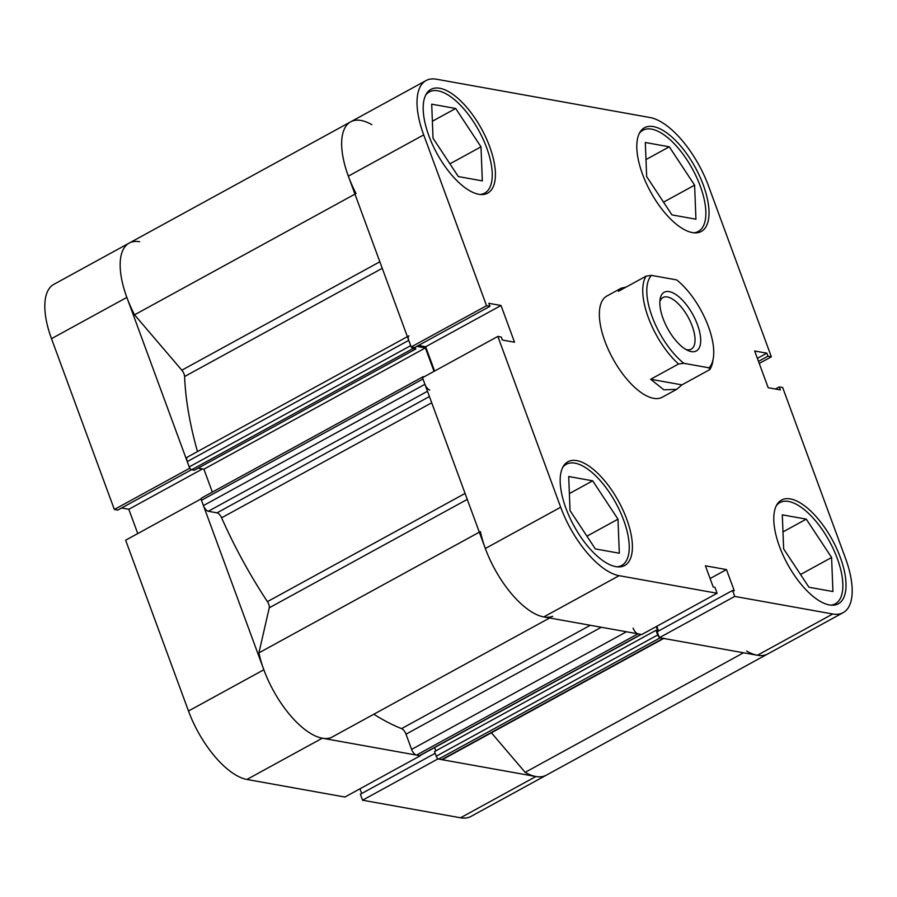 <?xml version="1.0" encoding="UTF-8"?>
<svg xmlns="http://www.w3.org/2000/svg" width="897" height="897" viewBox="0 0 897 897"><rect width="100%" height="100%" fill="white"/><g stroke="black" fill="none" stroke-linecap="round" stroke-linejoin="round"><path stroke-width="1.35" d="M776.297 505.762A57.688 24.836 -118.7 0 1 779.919 502.589A57.688 24.836 -118.7 0 1 837.293 558.517A57.688 24.836 -118.7 0 1 835.32 603.793A57.688 24.836 -118.7 0 1 830.7 605.139M562.688 467.438A57.688 24.836 -118.7 0 1 566.31 464.276A57.688 24.836 -118.7 0 1 623.673 520.193A57.688 24.836 -118.7 0 1 621.711 565.469A57.688 24.836 -118.7 0 1 617.091 566.814M425.694 95.093A57.688 24.836 -118.7 0 1 429.315 91.931A57.688 24.836 -118.7 0 1 486.679 147.848A57.688 24.836 -118.7 0 1 484.716 193.124A57.688 24.836 -118.7 0 1 480.097 194.47M639.303 133.418A57.688 24.836 -118.7 0 1 642.925 130.244A57.688 24.836 -118.7 0 1 700.288 186.172A57.688 24.836 -118.7 0 1 698.326 231.448A57.688 24.836 -118.7 0 1 693.706 232.794M565.884 508.162A59.135 25.464 61.3 0 0 624.693 565.491A59.135 25.464 61.3 0 0 626.7 519.083A59.135 25.464 61.3 0 0 567.902 461.753A59.135 25.464 61.3 0 0 565.884 508.162M779.493 546.486A59.135 25.464 61.3 0 0 838.303 603.804A59.135 25.464 61.3 0 0 840.31 557.396A59.135 25.464 61.3 0 0 781.511 500.078A59.135 25.464 61.3 0 0 779.493 546.486M642.499 174.141A59.135 25.464 61.3 0 0 701.308 231.46A59.135 25.464 61.3 0 0 703.315 185.051A59.135 25.464 61.3 0 0 644.517 127.733A59.135 25.464 61.3 0 0 642.499 174.141M428.889 135.817A59.135 25.464 61.3 0 0 487.699 193.147A59.135 25.464 61.3 0 0 489.706 146.738A59.135 25.464 61.3 0 0 430.896 89.408A59.135 25.464 61.3 0 0 428.889 135.817M709.785 369.62L709.034 367.826A54.807 23.602 61.3 0 0 713.272 358.441L712.734 361.637A57.688 24.836 -118.7 0 1 709.785 369.62L681.933 384.869L676.674 389.343L662.3 397.214A57.688 24.836 -118.7 0 1 604.937 341.286A57.688 24.836 -118.7 0 1 606.899 296.01L621.273 288.139L618.325 291.346L646.188 276.097L651.514 275.39A54.807 23.602 61.3 0 0 652.085 316.551A54.807 23.602 61.3 0 0 683.85 363.307L678.536 364.014A57.688 24.836 -118.7 0 1 648.318 317.538A57.688 24.836 -118.7 0 1 646.188 276.097M422.487 377.682L497.846 336.42L560.692 507.231A69.226 29.814 61.3 0 0 619.121 575.683L717.118 593.265L641.77 634.515L543.773 616.934A69.226 29.814 -118.7 0 1 485.333 548.493L422.487 377.682M497.846 336.42L501.255 337.037L502.365 340.03L514.519 342.217L501.019 305.496L488.854 303.321L489.953 306.314L486.544 305.709L423.698 134.886A69.226 29.814 61.3 0 1 426.053 80.562A69.226 29.814 61.3 0 1 436.469 79.216L650.078 117.541A69.226 29.814 61.3 0 1 708.507 185.982L771.353 356.804L759.243 363.431M746.652 651.076A69.226 29.814 61.3 0 0 767.798 653.924A69.226 29.814 -118.7 0 1 757.382 655.259L659.385 637.677L734.744 596.415L832.741 613.997A69.226 29.814 61.3 0 0 843.146 612.662A69.226 29.814 61.3 0 0 845.501 558.326L782.655 387.515L779.246 386.91L780.356 389.903L768.191 387.717L754.68 351.007L766.845 353.183L767.944 356.187L771.353 356.804M434.597 371.044L425.66 346.758L418.451 345.457M489.953 306.314L414.605 347.576L411.185 346.96L348.339 176.148A69.226 29.814 -118.7 0 1 350.705 121.813A69.226 29.814 61.3 0 0 348.339 176.148A69.226 29.814 61.3 0 0 356.042 193.55M659.385 637.677L657.198 631.735L732.557 590.473L734.273 590.787L726.469 569.584L705.412 565.805L713.216 587.008L714.931 587.311L717.118 593.265M658.544 630.995L656.806 626.285M734.744 596.415L732.557 590.473M486.544 305.709L411.185 346.96M710.099 578.543L726.469 569.584M757.382 358.363L766.845 353.183M758.492 361.368L767.944 356.187M775.389 389.018L779.246 386.91M425.66 346.758L501.019 305.496M671.954 214.899L646.647 176.552L645.313 142.5L669.297 146.805L694.603 185.152L695.937 219.204L671.954 214.899M694.603 185.152L663.545 202.161M669.297 146.805L645.986 159.565M482.328 180.88L458.345 176.574L433.038 138.228L431.704 104.175L455.687 108.481L480.994 146.828L482.328 180.88M480.994 146.828L449.935 163.837M455.687 108.481L432.365 121.241M619.322 553.225L595.339 548.919L570.032 510.572L568.698 476.52L592.682 480.826L617.988 519.172L619.322 553.225M617.988 519.172L586.93 536.182M592.682 480.826L569.371 493.585M808.948 587.243L783.642 548.897L782.307 514.844L806.291 519.139L831.597 557.497L832.932 591.549L808.948 587.243M831.597 557.497L800.539 574.506M806.291 519.139L782.98 531.91M480.411 531.585A69.226 29.814 61.3 0 0 485.333 548.493A69.226 29.814 61.3 0 0 552.72 616.284M467.27 499.394L269.257 607.807L258.919 652.859A69.226 29.814 61.3 0 0 263.841 669.756A69.226 29.814 61.3 0 0 331.228 737.547L549.614 617.988M139.618 241.742A69.226 29.814 61.3 0 0 129.202 243.076A69.226 29.814 61.3 0 0 126.847 297.412A69.226 29.814 61.3 0 0 134.55 314.813L181.833 370.203L379.846 261.789M354.965 194.133L134.55 314.813M431.726 402.764L221.604 517.804A250.947 108.055 61.3 0 0 267.429 601.64L465.083 493.428M382.257 268.315L184.603 376.527A250.947 108.055 61.3 0 0 197.486 451.595M373.858 714.214A250.947 108.055 61.3 0 0 401.576 728.611L590.304 625.287M411.398 346.993A2.882 1.245 61.3 0 0 413.136 348.496L191.644 469.759A2.882 1.245 -118.7 0 1 189.211 466.911L410.703 345.637L408.752 340.344L187.26 461.607A5.763 2.489 -118.7 0 1 187.451 457.078L407.395 336.667M413.136 348.496L415.804 348.967L415.176 347.251M416.791 346.377L425.391 347.913L434.025 371.369M424.124 376.785L423.507 376.673A2.882 1.245 61.3 0 0 423.07 376.729A2.882 1.245 61.3 0 0 422.7 377.57M427.488 391.26L208.306 511.268A5.763 2.489 -118.7 0 1 203.428 505.56L201.477 500.268L422.98 378.994L424.931 384.297A5.763 2.489 61.3 0 0 429.798 390.004M633.103 628.135A5.763 2.489 61.3 0 0 637.969 633.831L416.477 755.106A5.763 2.489 -118.7 0 1 411.6 749.399L406.005 734.183A5.763 2.489 61.3 0 0 401.576 728.611M641.265 634.426L419.953 755.588A2.882 1.245 -118.7 0 1 419.516 755.644L641.007 634.381L637.969 633.831M656.223 626.599L657.703 630.613L655.999 630.311L657.714 634.964A2.882 1.245 61.3 0 0 659.261 637.318M663.69 638.451L442.557 759.512A5.763 2.489 -118.7 0 1 441.694 759.624L438.655 759.075L660.147 637.812L663.186 638.361A5.763 2.489 61.3 0 0 664.049 638.249M371.84 124.661A69.226 29.814 61.3 0 0 350.705 121.813L129.202 243.076A69.226 29.814 61.3 0 0 126.847 297.412L51.499 338.674L114.345 509.485L189.693 468.223L126.847 297.412M408.954 335.814A5.763 2.489 61.3 0 0 408.752 340.344M191.644 469.759L194.313 470.241L415.804 348.967M189.211 466.911L187.26 461.607M184.603 376.527A5.763 2.489 61.3 0 0 181.833 370.203M491.388 732.782L525.16 772.339A69.226 29.814 61.3 0 0 546.295 775.187L470.947 816.438A69.226 29.814 -118.7 0 1 460.531 817.784L362.545 800.202L437.893 758.94L535.89 776.522A69.226 29.814 61.3 0 0 546.295 775.187L843.146 612.662M438.655 759.075A2.882 1.245 -118.7 0 1 436.211 756.227L657.714 634.964M655.999 630.311L434.507 751.574L436.211 756.227M434.619 747.56L435.83 750.845M419.516 755.644L416.477 755.106M269.257 607.807A5.763 2.489 61.3 0 0 267.429 601.64M221.604 517.804A5.763 2.489 61.3 0 0 217.029 512.837L429.428 396.541M208.306 511.268L217.029 512.837M201.477 500.268A2.882 1.245 -118.7 0 1 201.578 498.003L423.07 376.729M198.136 468.144L203.899 469.187L212.342 492.105M479.334 532.179L258.919 652.859M743.546 652.769L525.16 772.339M425.391 347.913L203.899 469.187M263.841 669.756A69.226 29.814 61.3 0 0 322.281 738.197L420.267 755.779L344.919 797.041L246.922 779.459A69.226 29.814 -118.7 0 1 188.493 711.018L263.841 669.756L200.995 498.945L125.647 540.196L188.493 711.018M435.146 753.301L360.359 794.249L362.545 800.202M359.955 788.811L361.693 793.52M121.611 507.982L128.809 509.283L137.757 533.569M114.345 509.485L117.754 510.09L191.498 469.725M51.499 338.674A69.226 29.814 -118.7 0 1 53.854 284.338L129.202 243.076M202.509 468.929L128.809 509.283M663.062 318.525A33.458 14.408 -118.7 0 1 660.125 299.116A33.458 14.408 -118.7 0 1 676.192 294.754A33.458 14.408 -118.7 0 1 697.474 324.692A33.458 14.408 -118.7 0 1 688.358 350.705A33.458 14.408 -118.7 0 1 663.062 318.525M686.149 349.595A29.422 12.67 61.3 0 0 691.206 349.168A29.422 12.67 61.3 0 0 692.204 326.071A29.422 12.67 61.3 0 0 662.939 297.546A29.422 12.67 61.3 0 0 659.856 301.571M713.272 358.441A54.807 23.602 61.3 0 0 708.451 326.665A54.807 23.602 61.3 0 0 676.686 279.909L651.514 275.39M676.674 389.343L663.847 389.814L650.673 379.263L678.536 364.014M626.117 287.085L621.273 288.139M709.034 367.826L683.85 363.307M681.933 384.869L650.673 379.263M485.333 548.493L560.692 507.231M757.382 655.259L832.741 613.997M423.698 134.886L348.339 176.148M619.121 575.683L543.773 616.934M601.315 627.261L406.005 734.183M411.6 749.399L626.454 631.768M441.694 759.624L663.186 638.361M203.428 505.56L424.931 384.297M322.281 738.197L246.922 779.459M460.531 817.784L535.89 776.522M779.919 502.589L777.295 504.024M566.31 464.276L563.686 465.711M429.315 91.931L426.692 93.366M642.925 130.244L640.301 131.68M426.053 80.562L350.705 121.813M698.326 231.448L695.713 232.884M484.716 193.124L482.104 194.559M621.711 565.469L619.098 566.904M835.32 603.793L832.708 605.228"/></g></svg>
